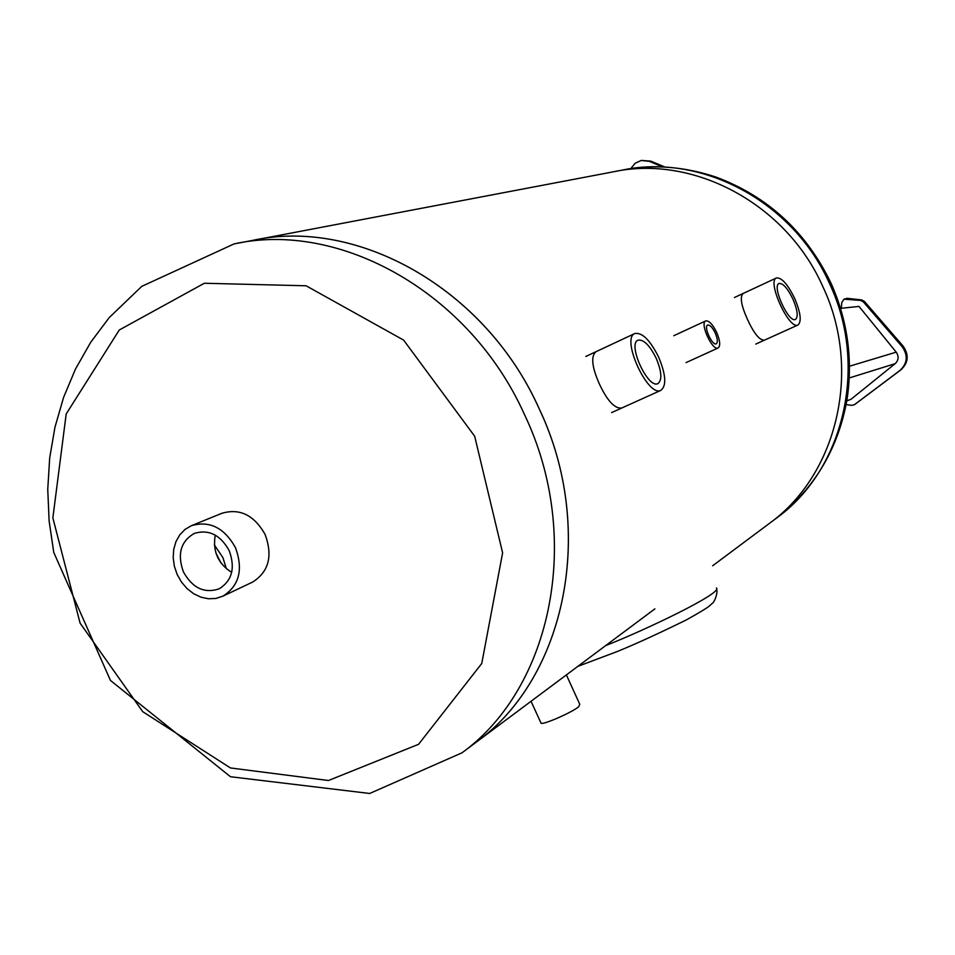 <?xml version="1.0" encoding="UTF-8"?>
<svg xmlns="http://www.w3.org/2000/svg" width="955" height="955" viewBox="0 0 955 955"><rect width="100%" height="100%" fill="white"/><g stroke="black" fill="none" stroke-linecap="round" stroke-linejoin="round"><path stroke-width="1.43" d="M822.9 286.727C786.216 203.415 693.02 154.388 613.038 171.876C693.02 154.388 786.216 203.415 822.9 286.727C862.258 369.931 837.237 474.002 770.279 522.755C837.237 474.002 862.258 369.931 822.9 286.727M768.059 524.402L770.279 522.755L768.059 524.402M630.766 168.677L635.099 163.281L641.235 160.476L649.412 161.359L662.854 166.994M665.062 167.089L650.785 161.109L641.438 160.44M841.319 308.286L841.809 302.449L844.017 299.19L860.634 300.419L863.296 301.828L902.153 346.689C908.205 355.415 907.501 363.318 900.016 370.397L854.331 404.741L851.693 405.35L846.142 404.634M855.143 404.204L900.995 369.764C908.456 362.709 909.172 354.818 903.12 346.092L864.335 301.326L861.673 299.918L847.216 298.318L844.089 299.154M846.822 400.861L851.096 399.214L895.193 363.652C898.667 360.202 899.013 356.37 896.22 352.156L858.999 306.412L840.591 308.358M764.537 340.135C759.714 340.541 754.044 333.665 747.526 319.519C741.164 305.433 739.707 296.754 743.157 293.46L743.205 293.436M621.801 408C614.841 408.967 607.356 400.945 599.37 383.958C591.861 366.995 590.727 356.239 595.968 351.715L596.135 351.631M473.859 743.957L476.784 741.772C565.217 677.907 596.684 530.741 539.706 409.91C486.441 289.007 357.337 216.952 252.144 240.493L237.556 243.262M716.381 587.946C723.783 592.53 645.389 630.073 605.697 645.58M715.235 333.02C717.623 338.774 717.969 342.368 716.262 343.812C712.311 346.116 703.322 326.503 707.667 325.058C709.899 324.736 712.43 327.386 715.235 333.02M716.668 332.4C712.609 324.258 708.968 320.438 705.733 320.916C699.478 323.005 712.454 351.297 718.136 347.978C720.607 345.901 720.118 340.708 716.668 332.4M566.387 674.91L579.769 704.277L578.646 706.784C572.069 712.335 544.875 724.332 541.115 723.353L540.649 722.338M215.89 552.957L220.999 563.044M226.407 568.834L222.921 557.636L214.362 544.983M792.901 299.011C797.532 310.029 798.392 316.833 795.479 319.424C788.746 323.447 771.545 285.891 779.029 283.492C782.945 283.038 787.565 288.207 792.901 299.011M794.596 298.27C787.612 284.113 781.56 277.344 776.439 277.965C766.65 281.104 789.152 330.251 797.974 324.998C801.794 321.62 800.672 312.703 794.596 298.27M656.216 358.304C661.731 371.674 662.304 380.102 657.911 383.588C647.979 389.198 627.244 343.979 638 340.195C643.586 339.192 649.663 345.233 656.216 358.304M658.699 357.23C650.104 340.099 642.142 332.197 634.8 333.534C620.786 338.536 647.896 397.614 660.872 390.356C666.662 385.796 665.933 374.754 658.699 357.23M191.752 525.548L221.858 513.301C239.741 508.036 254.149 515.091 265.108 534.454C272.963 555.917 268.809 571.782 252.669 582.049L222.885 596.171C239.192 585.821 243.418 569.705 235.551 547.824C224.377 527.745 209.634 520.38 191.31 525.727L184.995 529.452L179.791 534.824L175.983 541.557L173.738 549.304L173.189 557.648L174.347 566.184L177.153 574.444L181.462 582.049L187.049 588.578L193.638 593.7L200.896 597.162L208.453 598.773L215.902 598.439L222.885 596.171M654.879 608.872L476.784 741.772C565.873 677.489 597.006 528.676 538.584 407.475C484.698 287.909 356.597 217.167 252.144 240.493M183.396 571.866C177.069 554.151 180.722 541.318 194.331 533.391C208.787 529.106 220.426 534.884 229.248 550.725C235.455 567.998 232.089 580.7 219.173 588.817C204.394 593.747 192.468 588.101 183.396 571.866M215.257 535.122C212.511 551.166 217.979 563.581 231.683 572.379M775.15 519.126L777.346 517.479C843.743 469.132 868.561 366.123 829.632 283.802C793.33 201.386 701.042 152.896 621.729 170.217L615.736 171.363M650.785 161.109L649.412 161.359M900.995 369.764L900.016 370.397M903.12 346.092L902.153 346.689M855.549 403.941L854.51 404.622M847.216 298.318L846.154 298.82M861.673 299.918L860.634 300.419M864.335 301.326L863.296 301.828M896.22 352.156L849.556 366.195M849.317 377.941L895.193 363.652M524.092 413.73C469.347 292.266 339.526 220.342 233.951 243.955L141.77 286.357L109.24 317.573L90.737 342.248L75.493 369.012L63.555 397.483L54.948 427.267L49.684 458.006L47.75 489.354L49.123 520.952L53.767 552.432L110.47 680.461L230.465 776.725L369.681 793.474L461.993 752.815C552.05 687.863 583.421 536.877 524.092 413.73M474.671 436.232L403.619 340.099L306.113 285.784L204.334 283.253L119.291 329.988L66.193 413.957L52.859 517.92L80.089 623.138L142.713 711.666L230.442 767.951L328.46 780.51L418.577 744.303L481.762 663.474L502.617 552.873L474.671 436.232M625.441 169.524C654.724 164.284 684.854 166.791 715.856 177.021C767.808 196.42 806.211 231.826 831.053 283.241C847.742 320.952 853.042 359.856 846.966 399.954C838.072 448.719 814.866 487.886 777.346 517.479L712.633 565.778M855.37 404.061L854.331 404.741M613.038 171.876L255.701 239.812M716.763 589.832C717.802 592.47 714.853 602.199 712.024 603.56L709.792 605.625C707.631 607.655 699.764 612.442 686.191 619.998C658.27 633.678 635.254 644.195 617.157 651.561L577.823 666.375M686.06 362.602L718.136 347.978M673.753 335.73L705.733 320.916M531.052 701.28L541.115 723.353M755.787 344.087L797.974 324.998M734.455 297.518L776.439 277.965M611.606 412.608L660.872 390.356M585.833 356.454L634.8 333.534M476.784 741.772L461.993 752.815"/></g></svg>
